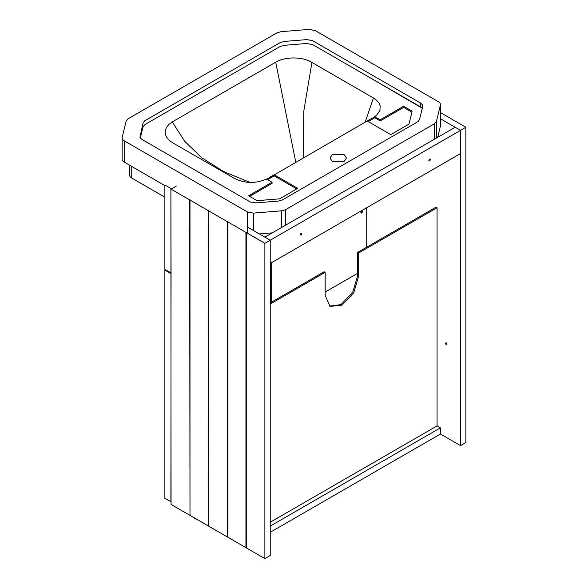 <?xml version="1.0" encoding="UTF-8"?>
<svg xmlns="http://www.w3.org/2000/svg" width="588" height="588" viewBox="0 0 588 588"><rect width="100%" height="100%" fill="white"/><g stroke="black" fill="none" stroke-linecap="round" stroke-linejoin="round"><path stroke-width="0.88" d="M329.589 306.076L340.922 304.628L352.763 292.126L357.673 275.618L357.673 252.406L358.68 252.987L358.68 276.198L353.77 292.706L341.922 305.209L330.081 306.385L325.171 295.543L325.171 272.332L324.172 271.752L270.23 302.894M357.673 252.406L436.068 207.145L437.075 207.726L437.075 425.91L270.23 522.24M358.68 252.987L437.075 207.726M270.23 304.047L325.171 272.332M445.278 343.223L446.116 342.738L446.954 344.186L446.711 344.73L446.116 344.671L445.278 343.223M440.456 112.58L465.887 127.258L460.522 130.352L440.456 118.769M422.162 108.207L367.059 75.999M446.954 116.328L446.954 116.718M270.23 526.106L440.419 427.844L440.419 434.032L460.522 445.638L465.887 442.543L465.887 127.258M460.522 445.638L460.522 130.352L455.163 127.258L264.872 237.126L270.23 240.22L460.522 130.352L460.522 153.564L270.23 263.431L270.23 240.22L264.872 243.314L208.417 210.724L171.064 189.152L176.422 186.058M366.714 247.18L366.714 207.726M170.895 272.81L164.868 269.333L164.868 184.999L170.895 188.476L171.064 272.714M271.406 302.21L271.406 262.755M360.856 212.658L361.694 211.21L362.281 211.151L362.531 211.695L361.694 213.143L360.856 212.658M165.537 269.716L164.868 270.105L164.868 498.345L171.064 501.733M170.895 501.829L171.064 273.486M164.868 270.105L170.895 273.589M270.399 302.791L270.399 263.336M300.218 234.708L301.056 233.26L301.644 233.201L301.887 233.737L301.056 235.193L300.218 234.708M430.541 159.466L429.703 160.914L429.108 160.972L428.865 160.428L429.703 158.981L430.541 159.466M440.419 427.844L437.075 425.91M440.419 434.032L270.23 532.294M247.408 227.041L270.23 240.22L270.23 555.506L264.872 558.6L264.872 243.314M208.417 210.724L208.755 525.812M227.181 221.551L227.181 536.837L208.755 526.201L208.755 210.526M208.417 526.01L189.99 515.367L189.99 199.7M189.659 199.891L189.99 514.985M189.659 515.176L171.064 504.438L170.895 189.049M264.872 558.6L246.276 547.862L246.276 232.194M245.938 232.385L245.938 547.671L227.512 537.035L227.512 221.36M357.673 273.295L325.171 292.06M193.592 517.447L194.76 518.807L196.598 519.182M303.188 157.929L303.856 110.742L311.912 62.416L373.417 97.99L376.695 100.35L378.988 103.069L380.201 106.016L379.921 110.353L376.989 114.756L373.674 117.754L371.418 118.541L266.511 179.391M250.062 182.456L223.425 171.424L201.581 157.657L184.544 141.149L172.306 121.914L275.728 62.203C285.173 56.448 302.673 56.551 311.912 62.416M267.533 179.641L274.199 175.915L274.199 174.754L297.741 188.358L279.587 198.84L257.059 200.67L248.628 195.804L272.038 182.243L266.54 179.068C255.464 183.794 244.733 183.559 234.325 178.34L172.674 142.811L169.101 140.231L166.595 137.269L165.279 134.057L165.221 130.756L166.426 127.53L168.822 124.531L172.306 121.914M411.887 112.154L403.662 107.406L380.215 120.944L374.688 117.754L374.688 116.674M374.696 116.6L380.215 119.783L403.662 106.244L412.137 111.139L408.961 124.142L390.8 134.63L367.25 121.032L371.418 118.541M368.235 121.606L374.688 117.754M269.826 177.194L274.199 174.754M129.72 174.57C129.448 175.908 130.124 177.069 131.727 178.046L164.868 197.178M332.374 161.391L329.949 158.01L332.374 154.622L344.105 154.622L346.53 158.01L344.105 161.391L332.374 161.391M274.199 175.915L296.742 188.932M249.591 196.355L272.038 183.397L272.038 182.243M420.685 103.091L422.537 104.965L422.699 106.568L419.516 119.584L417.921 121.65L282.431 199.898L278.396 201.059L255.883 202.897L250.319 202L141.884 139.422L139.951 137.349L143.053 122.929L144.677 120.841L280.145 42.608L284.18 41.447L306.686 39.616L312.25 40.513L420.685 103.091L420.685 106.957L422.265 108.346M140.311 138.04L143.06 126.795L145.067 124.465L280.145 46.481L284.18 45.32L306.73 43.483L312.75 44.644L420.685 106.957M437.729 137.327L440.456 125.876L440.39 105.171C440.655 103.833 439.986 102.672 438.376 101.702L315.161 30.561L309.141 29.4L280.976 31.693L276.941 32.855L128.169 118.747L126.155 121.077L122.186 137.342L122.113 159.186M259.301 233.914L272.266 232.855M122.186 158.613C121.922 159.958 122.591 161.112 124.2 162.09L164.868 185.573M122.186 137.342C121.922 138.68 122.591 139.834 124.2 140.811L247.408 211.952L253.428 213.113L281.601 210.82L285.628 209.659L434.4 123.767L436.414 121.437L440.39 105.171L440.39 126.449M358.68 276.198L357.673 275.618M365.155 122.157L373.417 97.99M295.757 162.214L275.728 62.203M436.414 138.084L436.414 121.437M434.4 139.246L434.4 123.767M285.628 225.138L285.628 209.659M281.601 227.468L281.601 210.82M253.428 230.518L253.428 213.113M247.408 233.23L247.408 211.952M124.2 162.09L124.2 140.811M131.727 178.046L131.727 166.441M377.143 118.012L376.776 118.96M129.647 175.143L129.647 165.235"/></g></svg>
